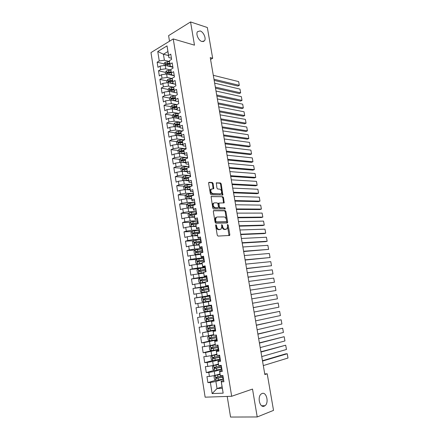 <?xml version="1.0" encoding="UTF-8"?>
<svg xmlns="http://www.w3.org/2000/svg" width="439" height="439" viewBox="0 0 439 439"><rect width="100%" height="100%" fill="white"/><g stroke="black" fill="none" stroke-linecap="round" stroke-linejoin="round"><path stroke-width="0.66" d="M215.961 224.708L215.62 225.366L217.256 235.183L218.051 236.083L229.657 235.452L229.827 234.656L228.203 225.064L227.451 224.543L227.55 226.326L227.018 228.829L225.125 229.306C223.885 229.169 223.056 228.22 222.633 226.453L222.425 225.202L221.657 224.675L221.755 226.475L221.212 228.993L219.27 229.493C218.002 229.356 217.157 228.395 216.729 226.606L216.52 225.344L215.961 224.708M201.94 41.518L204.497 40.789C206.407 38.478 203.471 31.833 200.135 30.944L197.506 31.674C195.596 34.012 198.626 40.712 201.94 41.518M264.234 406.157L265.024 405.702C269.184 402.782 266.468 391.572 262.072 393.492L261.194 393.997C257.04 396.938 259.855 408.226 264.234 406.157M213.113 183.425L212.328 182.498L209.096 182.322L208.602 183.189L210.38 193.873L211.175 194.801L222.836 195.015L221.212 183.853L220.444 182.937L216.312 182.876L216.932 188.09L217.711 189.011L219.599 189.088C221.492 189.961 222.052 191.42 221.267 193.467L220.4 193.851L212.931 193.599C210.994 192.737 210.418 191.267 211.203 189.182L213.727 188.677L213.113 183.425L212.443 183.667L211.658 182.739L208.673 182.58M210.561 59.441L212.668 58.288L210.248 57.613L264.849 374.555L267.208 373.787L264.744 373.946M212.668 58.288L207.345 27.514L190.564 21.95L168.598 35.636L169.503 41.228M227.21 396.428L230.557 417.05L257.221 416.957L252.513 389.075L231.671 396.274L173.24 38.934L194.477 45.162L190.564 21.95M257.221 416.957L273.53 410.377L267.208 373.787M213.798 210.555L213.305 211.466L215.11 222.299L215.906 223.21L227.232 222.985L227.693 222.074L225.898 211.488L225.13 210.588L213.552 210.632M212.734 208.037L211.093 196.546L222.782 196.716L223.544 197.621L224.159 202.851L218.979 203.065L219.335 206.824L220.115 207.735L224.839 207.773L225.267 208.926L213.53 208.953L212.734 208.037M231.671 396.274L205.139 397.18L150.972 52.587L173.24 38.934M222.09 386.907L217.031 388.537L222.31 388.29L223.16 393.146L221.333 381.864L223.912 381.721L222.913 375.57L220.345 375.735L219.687 371.663L222.249 371.476L221.256 365.352L218.699 365.561L218.046 361.506L220.597 361.286L219.61 355.189L217.064 355.436L216.411 351.398L218.951 351.14L217.969 345.076L215.434 345.361L214.786 341.344L217.316 341.043L216.334 335.012L213.815 335.33L213.167 331.335L215.686 330.995L214.709 324.992L212.202 325.348L211.56 321.37L214.062 321.002L213.091 315.026L210.594 315.421L209.957 311.46L212.449 311.048L211.483 305.105L208.997 305.533L208.36 301.593L210.841 301.149L209.88 295.227L207.406 295.694L206.774 291.776L209.244 291.293L208.289 285.405L205.825 285.904L205.194 282.003L207.652 281.487L206.703 275.621L204.25 276.164L203.625 272.279L206.067 271.725L205.123 265.891L202.686 266.462L202.061 262.599L204.492 262.012L203.548 256.2L201.122 256.81L200.502 252.963L202.922 252.343L201.984 246.559L199.569 247.206L198.949 243.376L201.364 242.718L200.431 236.967L198.027 237.642L197.407 233.828L199.811 233.142L198.878 227.413L196.485 228.126L195.876 224.329L198.263 223.605L197.336 217.909L194.954 218.655L194.345 214.874L196.721 214.117L195.805 208.448L193.434 209.227L192.825 205.468L195.19 204.678L194.274 199.032L191.914 199.844L191.311 196.101L193.665 195.278L192.754 189.659L190.405 190.499L189.807 186.778L192.15 185.922L191.239 180.33L188.902 181.203L188.304 177.499L190.636 176.61L189.736 171.045L187.409 171.951L186.811 168.258L189.132 167.341L188.232 161.799L185.922 162.737L185.324 159.066L187.634 158.117L186.74 152.602L184.44 153.568L183.848 149.913L186.147 148.931L185.258 143.443L182.964 144.442L182.377 140.804L184.665 139.789L183.776 134.329L181.494 135.355L180.906 131.733L183.189 130.69L182.306 125.252L180.034 126.311L179.452 122.706L181.719 121.636L180.841 116.22L178.58 117.312L177.998 113.723L180.253 112.62L179.381 107.231L177.131 108.351L176.555 104.778L178.799 103.642L177.927 98.281L175.688 99.428L175.112 95.872L177.351 94.709L176.483 89.369L174.256 90.549L173.679 87.01L175.907 85.819L175.046 80.502L172.823 81.709L172.253 78.186L174.47 76.962L173.614 71.672L171.402 72.907L170.837 69.4L173.043 68.149L172.187 62.881L169.986 64.149L169.421 60.653L171.616 59.38L170.766 54.134L168.576 55.429L168.867 57.586L167.896 51.555L163.429 54.227L164.389 60.22L169.536 61.526M223.16 393.146L212.136 393.58L210.374 382.484L215.9 381.486L223.495 379.142M215.785 380.207L207.894 382.621L210.374 382.484M207.894 382.621L206.945 376.613L209.414 376.453L208.777 372.442L214.292 371.454L221.893 369.259M214.303 370.324L206.314 372.618L208.777 372.442M206.314 372.618L205.364 366.642L207.823 366.444L207.186 362.449L212.69 361.473L220.296 359.42M212.833 360.49L204.733 362.663L207.186 362.449M204.733 362.663L203.795 356.715L206.237 356.479L205.606 352.506L218.704 349.625M211.724 350.618L203.164 352.758L205.606 352.506M203.164 352.758L202.231 346.837L204.662 346.563L204.031 342.612L217.124 339.879M211.785 340.538L201.605 342.897L204.031 342.612M201.605 342.897L200.672 337.004L203.092 336.697L202.467 332.762L215.549 330.177M214.803 329.925L202.467 332.762M200.052 333.086L199.119 327.22L201.534 326.874L200.908 322.956L213.985 320.519M213.947 320.289L200.908 322.956M198.505 323.318L197.577 317.479L199.975 317.101L199.355 313.199L212.427 310.905M212.416 310.839L199.355 313.199M196.963 313.594L196.041 307.783L198.428 307.366L197.813 303.492L208.327 301.747M209.974 295.804L194.515 298.136L195.432 303.92L197.813 303.492M194.515 298.136L196.891 297.686L196.277 293.823L206.78 292.182M208.459 286.469L192.995 288.527L193.906 294.289L196.277 293.823M192.995 288.527L195.36 288.044L194.746 284.203L205.243 282.656M202.577 277.678L191.481 278.968L192.386 284.702L194.746 284.203M191.481 278.968L193.835 278.452L193.226 274.627L203.707 273.173M198.834 268.575L189.972 269.453L190.877 275.16L193.226 274.627M189.972 269.453L192.315 268.904L191.711 265.096L202.181 263.74M196.634 259.306L188.474 259.987L189.368 265.661L191.711 265.096M188.474 259.987L190.806 259.4L190.202 255.608L200.667 254.346M195.037 250.021L186.981 250.559L187.876 256.206L190.202 255.608M186.981 250.559L189.302 249.939L188.699 246.169L194.065 245.291L199.158 245M193.451 240.775L185.494 241.176L186.383 246.8L188.699 246.169M185.494 241.176L187.804 240.523L187.206 236.769L192.556 235.902L197.649 235.694M191.881 231.567L184.012 231.83L184.901 237.433L187.206 236.769M184.012 231.83L186.312 231.15L185.719 227.413L191.058 226.551L196.156 226.425M190.323 222.397L182.542 222.535L183.425 228.11L185.719 227.413M182.542 222.535L184.83 221.821L184.237 218.101L189.566 217.25L194.664 217.206M188.775 213.266L181.077 213.283L181.955 218.831L184.237 218.101M181.077 213.283L183.354 212.531L182.767 208.832L188.084 207.987L193.182 208.026M187.244 204.173L179.617 204.069L180.489 209.59L182.767 208.832M179.617 204.069L181.883 203.29L181.296 199.602L186.602 198.768L191.706 198.889M185.719 195.119L178.163 194.894L179.035 200.393L181.296 199.602M178.163 194.894L180.418 194.087L179.836 190.416L185.132 189.588L190.235 189.791M184.21 186.103L176.714 185.768L177.581 191.239L179.836 190.416M176.714 185.768L178.964 184.923L178.382 181.274L183.667 180.456L188.77 180.736M182.706 177.131L175.276 176.681L176.138 182.13L178.382 181.274M175.276 176.681L177.515 175.809L176.933 172.17L182.207 171.358L187.316 171.72M181.214 168.192L173.844 167.632L174.706 173.054L176.933 172.17M173.844 167.632L176.072 166.732L175.496 163.11L180.758 162.309L185.862 162.743M179.727 159.291L172.417 158.627L173.273 164.027L175.496 163.11M172.417 158.627L174.634 157.694L174.063 154.094L179.315 153.293L184.418 153.809M178.256 150.429L170.996 149.661L171.847 155.038L174.063 154.094M170.996 149.661L173.202 148.7L172.637 145.111L177.877 144.327L182.981 144.914M176.791 141.605L169.586 140.738L170.431 146.088L172.637 145.111M169.586 140.738L171.781 139.745L171.215 136.178L176.445 135.393L181.548 136.063M175.331 132.819L168.175 131.854L169.02 137.182L171.215 136.178M168.175 131.854L170.365 130.833L169.8 127.277L175.018 126.503L180.127 127.244M173.888 124.072L166.776 123.008L167.616 128.309L169.8 127.277M166.776 123.008L168.955 121.96L168.389 118.42L173.597 117.652L178.706 118.47M172.445 115.358L165.382 114.206L166.216 119.479L168.389 118.42M165.382 114.206L167.55 113.125L166.99 109.602L172.187 108.839L177.296 109.734M171.018 106.688L163.994 105.437L164.823 110.694L166.99 109.602M163.994 105.437L166.151 104.328L165.591 100.822L170.776 100.07L175.891 101.036M169.591 98.051L162.611 96.712L163.44 101.941L165.591 100.822M162.611 96.712L164.757 95.576L164.202 92.08L169.377 91.334L174.492 92.377M168.175 89.452L161.234 88.019L162.057 93.233L164.202 92.08M161.234 88.019L163.374 86.856L162.82 83.383L167.983 82.642L175.66 84.31M166.771 80.891L159.862 79.371L160.685 84.557L162.82 83.383M159.862 79.371L161.991 78.18L161.442 74.718L166.595 73.988L174.278 75.766M165.371 72.364L158.501 70.761L159.319 75.92L161.442 74.718M158.501 70.761L160.619 69.538L160.07 66.097L165.218 65.373L172.895 67.255M163.999 63.88L157.14 62.184L157.958 67.326L160.07 66.097M157.14 62.184L159.253 60.939L157.755 51.522L167.034 45.881L168.576 55.429M172.834 66.871L170.266 66.24L169.421 60.653M169.986 64.149L170.266 66.24M168.543 55.572L163.429 54.227L157.755 51.522M159.253 60.939L164.389 60.22M174.239 75.524L171.671 74.932L170.837 69.4M171.402 72.907L171.671 74.932M165.218 65.373L165.766 68.813L170.919 70.048M160.619 69.538L165.766 68.813M175.649 84.217L173.081 83.657L172.253 78.186M172.823 81.709L173.081 83.657M166.595 73.988L167.149 77.445L172.313 78.608M161.991 78.18L167.149 77.445M177.065 92.947L174.497 92.426L173.679 87.01M174.256 90.549L174.497 92.426M167.983 82.642L168.543 86.115L173.707 87.207M163.374 86.856L168.543 86.115M178.486 101.716L175.924 101.233L175.112 95.872M175.688 99.428L175.924 101.233M169.377 91.334L169.937 94.824L175.15 95.856M164.757 95.576L169.937 94.824M179.919 110.529L177.351 110.079L176.555 104.778M177.131 108.351L177.351 110.079M170.776 100.07L171.342 103.571L176.912 104.597M166.151 104.328L171.342 103.571M181.351 119.375L178.788 118.969L177.998 113.723M178.58 117.312L178.788 118.969M172.187 108.839L172.752 112.362L178.591 113.35M167.55 113.125L172.752 112.362M182.794 128.265L180.231 127.897L179.452 122.706M180.034 126.311L180.231 127.897M173.597 117.652L174.162 121.186L180.094 122.102M168.955 121.96L174.162 121.186M184.243 137.198L181.68 136.864L180.906 131.733M181.494 135.355L181.68 136.864M175.018 126.503L175.589 130.054L181.614 130.893M170.365 130.833L175.589 130.054M185.697 146.165L183.134 145.874L182.377 140.804M182.964 144.442L183.134 145.874M176.445 135.393L177.016 138.96L183.145 139.728M171.781 139.745L177.016 138.96M187.162 155.176L184.599 154.923L183.848 149.913M184.44 153.568L184.599 154.923M177.877 144.327L178.448 147.91L184.704 148.596M173.202 148.7L178.448 147.91M188.627 164.23L186.07 164.016L185.324 159.066M185.922 162.737L186.07 164.016M179.315 153.293L179.891 156.893L186.279 157.502M174.634 157.694L179.891 156.893M190.103 173.323L187.546 173.147L186.811 168.258M187.409 171.951L187.546 173.147M180.758 162.309L181.34 165.926L187.876 166.441M176.072 166.732L181.34 165.926M191.585 182.459L189.028 182.322L188.304 177.499M188.902 181.203L189.028 182.322M182.207 171.358L182.794 174.991L189.505 175.424M177.515 175.809L182.794 174.991M193.072 191.634L190.515 191.541L189.807 186.778M190.405 190.499L190.515 191.541M183.667 180.456L184.254 184.106L191.168 184.44M178.964 184.923L184.254 184.106M194.57 200.853L192.013 200.804L191.311 196.101M191.914 199.844L192.013 200.804M185.132 189.588L185.719 193.253L192.869 193.489M180.418 194.087L185.719 193.253M196.074 210.116L193.517 210.105L192.825 205.468M193.434 209.227L193.517 210.105M186.602 198.768L187.195 202.45L194.62 202.577M181.883 203.29L187.195 202.45M197.583 219.418L195.026 219.451L194.345 214.874M194.954 218.655L195.026 219.451M188.084 207.987L188.677 211.686L196.332 211.697L195.876 211.763L196.162 213.508L190.043 214.369L189.933 215.45L194.411 214.858M183.354 212.531L188.677 211.686M199.097 228.768L196.546 228.84L195.876 224.329M196.485 228.126L196.546 228.84M195.876 211.763L189.193 212.778L188.051 214.117L188.496 216.871L189.56 217.25L190.164 220.965L197.813 220.85M184.83 221.821L190.164 220.965M200.623 238.157L198.071 238.273L197.407 233.828M198.027 237.642L198.071 238.273M191.058 226.551L191.656 230.288L199.306 230.047M186.312 231.15L191.656 230.288M202.154 247.591L199.602 247.75L198.949 243.376M199.569 247.206L199.602 247.75M192.556 235.902L193.16 239.65L200.804 239.288M187.804 240.523L193.16 239.65M203.691 257.067L201.139 257.276L200.502 252.963M201.122 256.81L201.139 257.276M194.065 245.291L194.669 249.061L202.313 248.567M189.302 249.939L194.669 249.061M205.238 266.594L202.686 266.841L202.061 262.599M202.686 266.462L202.686 266.841M195.574 254.724L196.184 258.511L203.822 257.891M190.806 259.4L196.184 258.511M206.785 276.158L204.239 276.449L203.625 272.279M204.25 276.164L204.239 276.449M197.095 264.207L197.704 268.009L205.342 267.258M192.315 268.904L197.704 268.009M208.349 285.773L205.798 286.107L205.194 282.003M198.626 273.727L199.235 277.547L206.868 276.669M193.835 278.452L199.235 277.547M209.913 295.431L207.367 295.809L206.774 291.776M200.157 283.298L200.771 287.133L208.404 286.124M195.36 288.044L200.771 287.133M211.488 305.132L208.942 305.56L208.36 301.593M201.699 292.906L202.319 296.764L209.946 295.617M196.891 297.686L202.319 296.764M212.438 310.977L209.891 311.432L210.594 315.421M203.246 302.564L203.866 306.438L211.494 305.16M198.428 307.366L203.866 306.438M214.023 320.75L211.477 321.255L212.202 325.348M204.804 312.266L205.425 316.162L210.5 315.218M199.975 317.101L205.425 316.162M215.615 330.572L213.074 331.121L213.815 335.33M206.363 322.017L206.994 325.93L212.064 324.893M201.534 326.874L206.994 325.93M217.217 340.444L214.676 341.037L215.434 345.361M214.786 341.344L214.676 341.037M207.938 331.813L208.569 335.742L213.639 334.617M203.092 336.697L208.569 335.742M218.825 350.36L216.284 351.002L217.064 355.436M216.411 351.398L216.284 351.002M209.513 341.652L210.149 345.603L215.214 344.385M204.662 346.563L210.149 345.603M220.444 360.326L217.903 361.017L218.699 365.561M218.046 361.506L217.903 361.017M211.099 351.54L211.735 355.508L216.8 354.196M206.237 356.479L211.735 355.508M222.068 370.335L219.527 371.076L220.345 375.735M219.687 371.663L219.527 371.076M212.69 361.473L213.332 365.462L218.397 364.052M207.823 366.444L213.332 365.462M223.698 380.399L221.163 381.184L222.31 388.29M221.333 381.864L221.163 381.184M214.292 371.454L214.934 375.46L219.994 373.962M209.414 376.453L214.934 375.46M171.435 58.255L168.867 57.586M215.9 381.486L217.031 388.537L212.136 393.58M167.896 51.555L167.034 45.881M211.499 305.187L196.041 307.783M185.412 159.807L184.44 159.719M183.979 151.032L182.355 150.862M182.558 142.296L180.352 142.033M181.153 133.604L178.421 133.237M179.524 124.912L176.621 124.478M177.482 116.181L174.991 115.775M175.507 107.484L173.471 107.121M173.586 98.819L172.006 98.512M171.715 90.182L170.562 89.946M169.937 81.588L169.147 81.413M168.247 73.039L167.747 72.918M215.62 225.081L216.048 226.809C216.471 228.587 217.316 229.548 218.584 229.69L219.27 229.493M220.169 229.476L218.584 229.69M225.986 229.301L224.444 229.504C223.204 229.367 222.37 228.412 221.953 226.65L221.536 224.955M228.999 235.606L227.331 224.834M226.892 222.99L225.223 211.697L224.455 210.802L213.42 210.769M215.84 221.272L216.4 221.909L226.337 221.733L226.661 221.097L226.442 219.791C226.03 218.046 225.207 217.096 223.972 216.932L217.179 216.987L216.142 217.475L215.62 219.944L215.84 221.272L215.159 221.475L215.714 222.112L216.4 221.909M225.805 221.893L215.714 222.112M216.465 217.195L215.461 217.678L214.94 220.148L215.62 219.944M215.159 221.475L214.94 220.148M211.038 196.623L222.782 196.716M223.544 202.988L222.875 197.841L222.107 196.941M218.748 203.136L218.304 203.284L218.15 204.025L218.655 207.043L219.44 207.949L224.839 207.773M224.664 209.024L224.164 207.987M214.506 202.834L213.612 203.241C212.794 205.364 213.359 206.851 215.319 207.691L217.974 207.713L218.452 206.818L217.942 203.789L217.162 202.878L214.506 202.834M213.815 203.054L212.937 203.46C212.114 205.584 212.685 207.071 214.644 207.91L215.319 207.691M217.541 207.85L214.644 207.91M213.124 188.814L212.443 183.667M211.389 189.006L210.533 189.418C209.749 191.503 210.319 192.973 212.262 193.829L212.931 193.599M220.433 193.851L212.262 193.829M222.233 195.152L220.543 184.084L219.78 183.173L216.246 182.981M220.071 374.407L215.28 375.4L214.045 376.486L214.523 379.466L216.081 380.383L223.473 379M262.527 361.072L287.227 353.752L287.989 358.037L263.301 365.588M215.28 375.4L220.093 374.555M287.989 358.037L287.227 353.752L285.553 353.9L262.467 360.726M222.974 375.916L216.191 377.233L216.224 378.418L223.166 377.106M223.138 376.953L217.349 378.138L216.663 377.414M218.468 364.507L213.689 365.467L212.46 366.57L212.931 369.539L214.484 370.428L221.86 369.067M260.975 352.067L285.701 345.208L286.458 349.477L261.748 356.567M213.689 365.467L218.49 364.628M286.458 349.477L285.701 345.208L260.925 351.776M221.36 365.994L214.594 367.289L214.616 368.469L221.558 367.185M221.536 367.053L215.752 368.206L215.072 367.47M216.877 354.652L212.103 355.59L210.879 356.709L211.351 359.662L212.893 360.523L220.257 359.179M259.433 343.106L284.181 336.697L284.938 340.949L260.201 347.584M212.103 355.59L216.893 354.756M284.938 340.949L284.181 336.697L259.389 342.864M219.763 356.128L213.008 357.39L213.019 358.564L219.955 357.308M219.934 357.198L214.161 358.323L213.486 357.576M215.291 344.845L210.495 345.784L209.31 346.887L209.776 349.828L211.313 350.668L218.66 349.34M257.891 334.178L282.667 328.218L283.424 332.455L258.659 338.639M210.528 345.756L215.302 344.922M283.424 332.455L282.667 328.218L257.858 333.986M218.167 346.3L211.428 347.545L211.428 348.709L218.359 347.479M218.342 347.386L212.58 348.484L211.911 347.721M213.711 335.083L208.953 335.967L207.746 337.114L208.212 340.044L209.738 340.856L217.075 339.55M256.36 325.294L281.163 319.779L281.915 323.998L257.128 329.733M208.953 335.967L213.738 335.138M281.915 323.998L281.163 319.779L256.338 325.151M216.581 336.521L209.853 337.739L209.842 338.903L216.773 337.695M216.762 337.624L211.005 338.694L210.347 337.915M212.322 325.332L207.362 326.254L206.187 327.39L206.654 330.304L208.174 331.088L215.489 329.799M254.839 316.442L279.659 311.372L280.411 315.57L255.597 320.865M207.395 326.226L213.387 325.184M280.411 315.57L279.659 311.372L254.823 316.354M215 326.792L208.284 327.982L208.267 329.135L215.192 327.955M215.181 327.911L209.436 328.948L208.788 328.152M205.836 316.524L213.134 315.268L205.836 316.524L204.634 317.704L205.101 320.607L206.615 321.37L213.919 320.102M253.319 307.635L278.167 302.998L278.913 307.185L254.077 312.036M278.913 307.185L278.167 302.998L253.314 307.591M213.431 317.101L206.725 318.27L206.698 319.416L213.617 318.264M213.612 318.237L207.877 319.246L207.241 318.423M211.571 305.632L204.289 306.877L203.092 308.068L203.553 310.955L205.062 311.695L212.35 310.444M251.805 298.86L276.674 294.662L277.421 298.827L252.562 303.239M211.867 307.459L205.172 308.606L205.134 309.747L212.053 308.612L206.325 309.594L205.715 308.716M276.674 294.662L277.421 298.827M210.012 296.045L202.747 297.269L201.556 298.476L202.017 301.352L203.515 302.065L210.791 300.83M203.515 302.065L210.791 300.847M251.059 294.514L275.933 290.503L251.053 294.487M250.301 290.124L275.193 286.354L275.933 290.503L275.193 286.354M210.308 297.861L203.63 298.986L203.581 300.117L210.495 299.014M203.581 300.117L204.497 299.974L204.596 298.833L210.314 297.883M208.465 286.497L201.216 287.704L200.03 288.928L200.486 291.792L201.978 292.484L209.238 291.266M201.978 292.484L209.046 291.331M249.566 285.849L274.457 282.217L249.555 285.767M248.803 281.421L273.716 278.085L274.457 282.217L273.716 278.085M208.761 288.308L202.088 289.405L202.039 290.536L208.942 289.455M202.039 290.536L202.95 290.409L203.059 289.274L208.766 288.352M206.923 276.998L199.685 278.189L198.51 279.429L198.966 282.272L200.447 282.941L205.183 282.14M200.447 282.941L205.178 282.195M248.079 277.212L272.981 273.963L248.057 277.086M247.311 272.762L272.246 269.848L272.981 273.963L272.246 269.848M207.219 278.803L200.563 279.873L200.497 280.998L207.4 279.939M200.497 280.998L201.408 280.889L201.528 279.758L207.224 278.858M205.392 267.543L198.165 268.717L196.996 269.969L197.446 272.8L198.927 273.448L203.625 272.657M198.927 273.448L203.636 272.729M246.597 268.619L271.516 265.738L246.57 268.443M245.824 264.135L270.781 261.639L271.516 265.738L270.781 261.639M205.682 269.337L199.037 270.386L198.966 271.505L205.864 270.468M199.86 271.401L200.003 270.287L205.693 269.414M203.861 258.132L196.656 259.284L195.487 260.552L195.937 263.373L197.374 263.982L202.099 263.208M197.407 263.993L202.116 263.301M245.121 260.058L270.051 257.55L245.083 259.833M244.347 255.542L269.327 253.468L270.051 257.55L269.327 253.468M204.151 259.915L197.523 260.947L197.446 262.056L204.338 261.046M198.307 261.957L198.488 260.859L204.168 260.014M202.341 248.759L195.146 249.901L193.989 251.179L194.433 253.989L195.898 254.587L200.579 253.808M195.898 254.587L200.596 253.918M243.656 251.531L268.597 249.396L243.607 251.262M242.871 246.992L267.872 245.33L268.597 249.396L267.872 245.33M202.631 250.537L196.008 251.542L195.926 252.65L202.813 251.662M196.771 252.557L196.979 251.476L202.648 250.658M200.832 239.436L193.648 240.556L192.491 241.851L192.94 244.644L194.362 245.209L199.065 244.446M194.4 245.22L199.087 244.578M242.191 243.041L265.568 241.664L267.148 241.269L242.136 242.729M241.406 238.47L266.424 237.219L267.148 241.269L266.424 237.219M201.117 241.203L194.51 242.185L194.417 243.283L201.298 242.323M195.24 243.195L195.476 242.136L201.139 241.34M192.957 235.886L197.561 235.128M193.835 235.847L197.583 235.277M240.737 234.585L264.13 233.592L265.705 233.18L240.671 234.228M192.128 231.287L192.864 235.886L191.453 235.342L191.003 232.566L192.156 231.254L199.322 230.151M239.941 229.992L264.98 229.147L265.705 233.18L264.98 229.147M199.608 231.913L193.012 232.873L192.913 233.965L199.789 233.021M193.72 233.877L193.983 232.84L199.635 232.072M191.717 226.535L196.063 225.855M192.617 226.513L196.09 226.019M239.282 226.167L262.698 225.547L264.262 225.119L239.217 225.761M191.223 226.551L189.972 226.085L189.527 223.319L190.674 221.997L197.824 220.91M238.487 221.541L263.548 221.102L264.262 225.119L263.548 221.102M198.11 222.661L191.525 223.599L191.7 224.713L197.314 223.895M192.211 224.603L192.491 223.583L198.137 222.836M190.449 217.239L194.57 216.619M191.404 217.234L194.598 216.806M237.839 217.782L261.271 217.541L262.829 217.091L237.762 217.332M237.038 213.129L262.116 213.091L262.829 217.091L262.116 213.091M196.617 213.453L196.162 213.508M190.713 215.368L191.009 214.369L196.645 213.65M189.16 207.993L193.083 207.433M190.186 208.004L193.116 207.636M236.401 209.43L259.85 209.562L261.403 209.096L236.319 208.937M187.936 208.009L187.025 207.702L186.586 204.958L187.722 203.608L194.845 202.549M235.595 204.755L260.695 205.112L261.403 209.096L260.695 205.112M195.13 204.289L188.567 205.183L188.452 206.259L192.847 205.682M189.22 206.176L189.538 205.194L195.163 204.503M187.859 198.796L191.607 198.285M188.984 198.823L191.64 198.505M234.969 201.117L258.434 201.611L259.981 201.133L234.876 200.579M186.312 198.812L185.565 198.571L185.126 195.838L186.257 194.472L193.369 193.434M234.157 196.414L259.273 197.166L259.981 201.133L259.273 197.166M193.648 195.163L187.096 196.041L186.976 197.111L191.36 196.546M187.733 197.029L188.068 196.068L193.165 195.454M186.548 189.643L190.136 189.176M187.771 189.692L190.175 189.418M233.543 192.836L257.024 193.698L258.566 193.204L233.444 192.255M184.687 189.659L184.106 189.478L183.672 186.762L184.797 185.384L191.892 184.358M232.725 188.106L257.863 189.247L258.566 193.204L257.863 189.247M191.514 186.152L185.637 186.937L185.51 188.002L189.878 187.448M186.257 187.919L186.608 186.976L190.515 186.52M185.22 180.539L188.671 180.111M186.526 180.61L188.71 180.369M232.121 184.589L255.619 185.812L257.155 185.302L232.011 183.963M183.058 180.55L182.657 180.429L182.229 177.724L183.348 176.335L190.427 175.326M231.304 179.831L256.453 181.362L257.155 185.302L256.453 181.362M189.033 177.219L184.182 177.872L184.045 178.931L188.402 178.393M184.792 178.854L185.154 177.932L188.315 177.565M183.892 171.479L187.212 171.084M185.263 171.572L187.255 171.364M230.705 176.379L254.219 177.96L255.75 177.433L230.59 175.71M181.428 171.479L180.786 168.724L181.9 167.325L188.968 166.332M229.882 171.594L255.054 173.509L255.75 177.433L255.054 173.509M186.816 168.291L182.734 168.85L182.597 169.904L186.937 169.377M183.332 169.827L183.705 168.922L186.849 168.576M182.553 162.463L185.757 162.101M183.979 162.584L185.807 162.397M229.295 168.197L252.826 170.134L254.351 169.591L229.174 167.484M179.792 162.457L179.353 159.769L180.462 158.358L187.519 157.381M228.467 163.385L253.654 165.684L254.351 169.591L253.654 165.684M185.357 159.319L181.291 159.867L181.148 160.915L185.483 160.4M182.042 160.998L182.262 159.955L185.39 159.62M181.214 153.485L184.314 153.156M182.679 153.634L184.364 153.469M227.896 160.054L251.437 162.342L252.957 161.782L227.764 159.297M178.338 153.441L177.927 150.857L179.03 149.43L186.07 148.47M227.062 155.214L252.266 157.892L252.957 161.782L252.266 157.892M183.903 150.39L179.853 150.928L179.705 151.971L184.04 151.46M180.594 152.059L180.824 151.032L183.941 150.709M179.875 144.557L182.876 144.255M181.373 144.727L182.926 144.585M226.497 151.938L250.054 154.583L251.569 154.007L226.359 151.142M176.901 144.469L176.505 141.978L177.603 140.54L184.632 139.597M225.657 147.076L250.878 150.127L251.569 154.007L250.878 150.127M182.459 141.501L178.426 142.027L178.272 143.065L182.602 142.565M179.145 143.158L179.397 142.143L182.503 141.835M178.53 135.667L181.444 135.388M180.056 135.865L181.499 135.739M225.103 143.86L248.677 146.851L250.186 146.258L224.96 143.021M175.474 135.536L175.09 133.143L176.187 131.689L183.003 130.773M224.263 138.971L249.5 142.395L250.186 146.258L249.5 142.395M181.022 132.649L177.005 133.165L176.846 134.202L181.17 133.708M177.707 134.301L177.976 133.297L181.066 133.001M177.191 126.822L180.017 126.564M178.733 127.041L180.072 126.931M223.72 135.81L247.305 139.147L248.809 138.543L223.566 134.932M174.047 126.646L173.679 124.347L174.771 122.882L180.863 122.037M222.875 130.899L248.123 134.696L248.809 138.543L248.123 134.696M179.595 123.836L175.589 124.347L175.424 125.373L179.749 124.895M176.28 125.477L176.56 124.489L179.639 124.204M175.852 118.014L178.596 117.778M177.411 118.261L178.657 118.162M222.337 127.798L245.939 131.475L247.437 130.855L222.178 126.876M172.631 117.795L172.28 115.589L173.367 114.113L178.799 113.333M221.486 122.86L246.756 127.025L247.437 130.855L246.756 127.025M178.168 115.062L174.179 115.561L174.009 116.587L178.327 116.115M174.854 116.697L175.15 115.72L178.218 115.452M174.508 109.245L177.186 109.037M176.083 109.52L177.246 109.432M220.965 119.814L244.578 123.836L246.07 123.194L220.795 118.854M171.221 108.982L170.886 106.869L171.962 105.382L176.802 104.652M220.109 114.853L245.39 119.381L246.07 123.194L245.39 119.381M176.752 106.331L172.774 106.82L172.604 107.84L176.917 107.379M173.438 107.956L173.745 106.995L176.813 106.732M173.175 100.52L175.776 100.328M174.755 100.822L175.841 100.74M219.593 111.868L243.222 116.22L244.71 115.567L219.423 110.864M169.816 100.207L169.492 98.188L170.568 96.69L175.128 95.982M218.732 106.88L244.029 111.764L244.71 115.567L244.029 111.764M175.342 97.634L171.375 98.117L171.199 99.132L175.512 98.676M171.375 98.117L175.408 98.056M171.836 91.839L174.376 91.658M173.427 92.157L174.442 92.086M218.227 103.95L241.873 108.636L243.354 107.972L218.051 102.907M168.417 91.477L168.11 89.545L169.18 88.036L173.723 87.334M217.365 98.94L242.679 104.18L243.354 107.972L242.679 104.18M173.943 88.98L169.981 89.452L169.805 90.461L174.107 90.017M169.981 89.452L174.014 89.413M170.502 83.19L172.982 83.026M172.099 83.536L173.054 83.476M216.871 96.064L240.528 101.085L242.004 100.399L216.685 94.978M167.029 82.779L166.732 80.941L167.797 79.421L172.324 78.724M216.004 91.032L241.329 96.629L242.004 100.399L241.329 96.629M172.549 80.359L168.598 80.82L168.417 81.83L172.714 81.391M168.598 80.82L172.62 80.809M169.174 74.586L171.594 74.438M170.771 74.954L171.665 74.899M215.516 88.206L239.189 93.556L240.654 92.859L215.324 87.087M165.64 74.125L165.36 72.375L166.425 70.844L170.936 70.152M214.649 83.152L239.985 89.101L240.654 92.859L239.985 89.101M171.161 71.782L167.221 72.232L167.034 73.236L171.331 72.808M167.221 72.232L171.237 72.248M169.443 66.41L170.667 66.338M214.172 80.386L237.856 86.06L239.315 85.353L213.969 79.223M169.783 63.238L165.843 63.682L165.657 64.681L167.583 64.396L167.846 66.015L170.211 65.883M164.263 65.504L163.994 63.847L165.053 62.3L169.553 61.614M213.294 75.305L238.646 81.605L239.315 85.353L238.646 81.605M167.583 64.396L169.948 64.259M165.843 63.682L169.86 63.721M216.048 226.809L216.729 226.606M219.538 229.657L220.219 229.465M221.739 225.399L222.425 225.202M221.953 226.65L222.633 226.453M224.444 229.504L225.125 229.306M225.377 229.471L226.058 229.279M227.523 225.262L228.203 225.064M229.142 234.843L229.827 234.656M215.834 225.542L216.52 225.344M224.455 210.802L225.13 210.588M225.223 211.697L225.898 211.488M227.012 222.271L227.693 222.074M225.657 221.936L226.337 221.733M211.159 196.485L211.439 196.387M222.875 197.841L223.544 197.621M223.638 202.33L224.307 202.116M218.15 204.025L218.825 203.806M218.655 207.043L219.335 206.824M219.44 207.949L220.115 207.735M217.294 207.932L217.974 207.713M213.2 188.188L213.87 187.952M219.73 194.076L220.4 193.851M216.356 182.838L216.652 182.734M219.78 183.173L220.444 182.937M220.543 184.084L221.212 183.853M222.31 194.515L222.985 194.29M208.783 182.437L209.096 182.322M211.658 182.739L212.328 182.498M215.253 375.427L216.043 380.355M222.699 377.205L223.007 379.098M222.441 375.597L222.507 376.014M218.095 378.149L218.402 380.042M217.596 375.06L217.903 376.953M217.349 378.138L216.383 378.429M213.656 365.5L214.446 370.406M221.091 367.278L221.393 369.161M220.784 365.391L220.899 366.093M216.493 368.2L216.8 370.088M215.999 365.122L216.301 367.009M215.752 368.206L214.786 368.48M212.075 355.617L212.855 360.501M219.489 357.401L219.791 359.272M219.138 355.239L219.297 356.216M214.901 358.295L215.203 360.172M214.408 355.233L214.709 357.11M214.161 358.323L213.195 358.575M210.495 345.784L211.274 350.646M217.892 347.567L218.199 349.433M217.497 345.131L217.706 346.387M213.316 348.44L213.612 350.311M212.822 345.394L213.124 347.26M212.58 348.484L211.614 348.72M208.926 335.994L209.699 340.834M216.306 337.778L216.608 339.638M215.867 335.072L216.12 336.609M211.735 338.628L212.032 340.488M211.247 335.599L211.543 337.454M211.005 338.694L210.04 338.913M207.362 326.254L208.135 331.072M214.731 328.037L215.028 329.887M214.243 325.058L214.539 326.874M210.16 328.866L210.462 330.715M209.677 325.848L209.974 327.697M209.436 328.948L208.47 329.151M205.809 316.557L206.577 321.348M213.156 318.346L213.453 320.185M212.674 315.345L212.97 317.183M208.596 319.148L208.893 320.991M208.113 316.146L208.41 317.984M207.877 319.246L206.912 319.433M204.261 306.905L205.024 311.679M211.593 308.694L211.889 310.521M211.11 305.709L211.406 307.536M207.038 309.473L207.334 311.311M206.56 306.488L206.851 308.315M206.325 309.594L205.359 309.764M202.719 297.296L203.482 302.048M210.034 299.091L210.33 300.907M209.551 296.122L209.847 297.938M205.49 299.848L205.787 301.675M205.013 296.874L205.304 298.696M204.596 298.833L203.63 298.986M201.183 287.737L201.94 292.467M208.487 289.526L208.777 291.342M208.004 286.574L208.3 288.385M203.948 290.267L204.239 292.083M203.471 287.304L203.762 289.12M203.059 289.274L202.088 289.405M199.657 278.222L200.414 282.925M206.945 280.011L207.197 281.58M206.467 277.069L206.758 278.875M202.412 280.73L202.703 282.535M201.94 277.777L202.231 279.588M201.528 279.758L200.563 279.873M198.137 268.745L198.889 273.431M205.408 270.539L205.617 271.829M204.931 267.609L205.222 269.403M200.886 271.231L201.172 273.036M200.409 268.3L200.7 270.095M200.003 270.287L199.037 270.386M196.623 259.317L197.374 263.982M203.877 261.112L204.042 262.116M203.405 258.198L203.696 259.981M199.361 261.781L199.652 263.576M198.894 258.862L199.18 260.651M198.488 260.859L197.523 260.947M195.119 249.928L195.865 254.571M202.357 251.723L202.472 252.458M201.885 248.825L202.176 250.603M197.846 252.376L198.137 254.159M197.38 249.467L197.665 251.251M196.979 251.476L196.008 251.542M193.621 240.588L194.362 245.209M200.842 242.383L200.914 242.838M200.376 239.496L200.661 241.263M196.343 243.014L196.628 244.786M195.876 240.122L196.162 241.894M195.476 242.136L194.51 242.185M198.867 230.212L199.152 231.968M194.839 233.691L195.125 235.463M194.378 230.81L194.658 232.577M193.983 232.84L193.012 232.873M190.641 222.03L191.366 226.546M197.369 220.965L197.654 222.716M193.347 224.417L193.632 226.173M192.886 221.547L193.165 223.303M192.491 223.583L191.525 223.599M189.165 212.816L189.878 217.245M191.859 215.181L192.139 216.932M191.399 212.328L191.684 214.073M191.009 214.369L190.043 214.369M187.694 203.641L188.391 207.987M194.395 202.604L194.675 204.338M190.378 205.984L190.658 207.729M189.922 203.147L190.202 204.887M189.538 205.194L188.567 205.183M186.229 194.51L186.915 198.774M192.913 193.484L193.193 195.212M188.907 196.837L189.187 198.571M188.452 194.005L188.732 195.739M188.068 196.068L187.096 196.041M184.77 185.417L185.439 189.604M191.442 184.407L191.711 186.081M187.442 187.727L187.716 189.456M186.987 184.912L187.266 186.635M186.608 186.976L185.637 186.937M183.321 176.368L183.974 180.473M189.977 175.37L190.208 176.774M185.982 178.657L186.257 180.374M185.527 175.852L185.807 177.57M185.154 177.932L184.182 177.872M181.872 167.358L182.52 171.38M188.518 166.376L188.704 167.511M184.528 169.63L184.803 171.342M184.078 166.836L184.353 168.549M183.705 168.922L182.734 168.85M180.434 158.391L181.066 162.331M187.069 157.42L187.206 158.292M183.079 160.641L183.354 162.348M182.635 157.864L182.904 159.566M182.262 159.955L181.291 159.867M179.002 149.463L179.622 153.326M185.62 148.508L185.719 149.112M181.642 151.696L181.911 153.392M181.192 148.931L181.466 150.626M180.824 151.032L179.853 150.928M177.576 140.573L178.185 144.36M184.182 139.629L184.237 139.975M180.204 142.79L180.478 144.48M179.765 140.036L180.034 141.726M179.397 142.143L178.426 142.027M176.16 131.727L176.752 135.431M178.777 133.922L179.046 135.602M178.338 131.184L178.607 132.863M177.976 133.297L177.005 133.165M174.744 122.92L175.326 126.547M177.356 125.093L177.625 126.772M176.917 122.366L177.186 124.039M176.56 124.489L175.589 124.347M173.339 114.151L173.91 117.701M175.94 116.308L176.209 117.976M175.507 113.591L175.776 115.254M175.15 115.72L174.179 115.561M171.934 105.42L172.494 108.894M174.535 107.56L174.799 109.218M174.096 104.855L174.365 106.512M173.745 106.995L172.774 106.82M170.541 96.728L171.089 100.13M173.131 98.852L173.4 100.504M172.697 96.157L172.966 97.809M169.152 88.074L169.69 91.4M171.737 90.176L172 91.822M171.303 87.498L171.567 89.139M167.775 79.459L168.296 82.708M170.348 81.544L170.612 83.185M169.915 78.877L170.178 80.513M166.397 70.882L166.908 74.059M168.96 72.951L169.224 74.581M168.532 70.295L168.796 71.919M165.026 62.338L165.525 65.444M167.16 61.751L167.418 63.37M203.027 41.639L204.497 40.789M261.66 405.768L265.024 405.702M229.103 235.6L229.657 235.452M227.034 222.985L227.528 222.842M215.461 217.678L216.142 217.475M223.725 202.994L224.159 202.851M218.304 203.284L218.979 203.065M224.955 209.024L225.267 208.926M212.937 203.46L213.612 203.241M213.305 188.825L213.727 188.677M210.533 189.418L211.203 189.182M222.419 195.157L222.836 195.015M217.146 378.138L216.224 378.418M215.538 368.206L214.616 368.469M213.936 358.323L213.019 358.564M212.344 348.484L211.428 348.709M210.758 338.688L209.842 338.903M209.183 328.943L208.267 329.135M207.614 319.241L206.698 319.416M206.05 309.588L205.134 309.747M199.772 271.417L198.966 271.505M198.104 261.995L197.446 262.056M196.496 252.606L195.926 252.65M194.927 243.255L194.417 243.283M193.379 233.949L192.913 233.965M191.848 224.68L191.42 224.686M190.334 215.45L189.933 215.45M188.83 206.264L188.452 206.259M187.338 197.116L186.976 197.111M185.856 188.013L185.51 188.002M184.38 178.953L184.045 178.931M182.915 169.926L182.591 169.904M181.461 160.948L181.148 160.915M180.012 152.004L179.705 151.971M178.569 143.103L178.272 143.065M177.131 134.241L176.846 134.202M175.699 125.417L175.424 125.373"/></g></svg>
